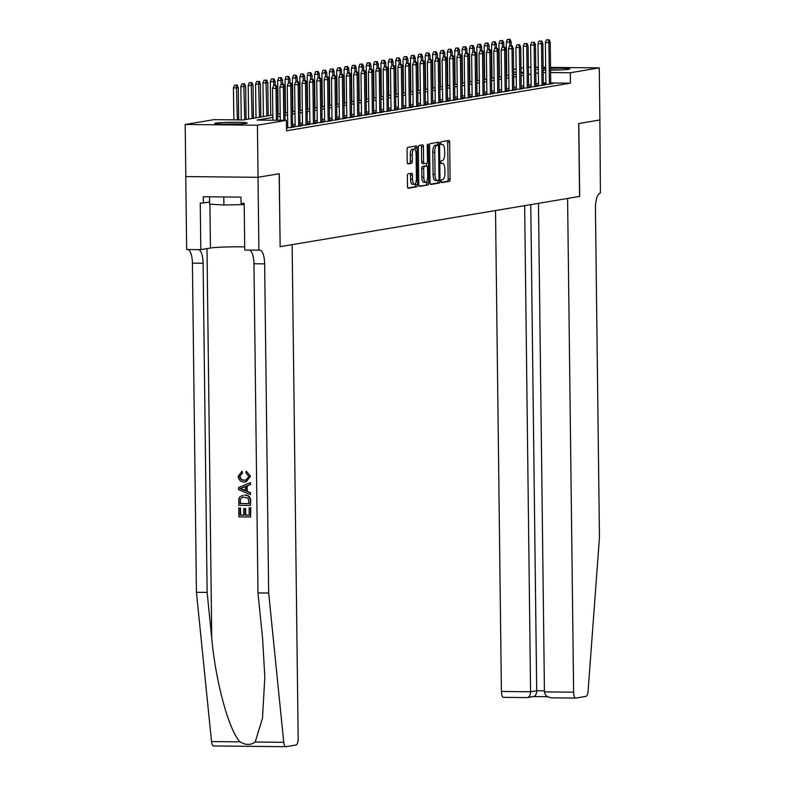 <?xml version="1.0" encoding="UTF-8"?>
<svg xmlns="http://www.w3.org/2000/svg" width="786" height="786" viewBox="0 0 786 786"><rect width="100%" height="100%" fill="white"/><g stroke="black" fill="none" stroke-linecap="round" stroke-linejoin="round"><path stroke-width="1.18" d="M441.192 181.301A1.434 0.511 90.6 0 0 441.683 182.647A1.434 0.511 90.6 0 0 441.722 182.647L449.405 181.36A2.053 0.727 90.6 0 0 450.113 179.188L449.661 142.384A2.053 0.727 90.6 0 0 448.953 140.458A2.053 0.727 90.6 0 0 448.914 140.458L441.221 141.745A1.434 0.511 90.6 0 0 440.73 143.268A1.434 0.511 90.6 0 0 441.221 144.614A1.434 0.511 90.6 0 0 441.251 144.614L442.253 144.447A6.553 2.319 90.6 0 1 442.39 144.437A6.553 2.319 90.6 0 1 444.64 150.598L444.68 153.673A6.553 2.319 90.6 0 1 442.449 160.599L441.447 160.766A1.434 0.511 90.6 0 0 440.966 162.28A1.434 0.511 90.6 0 0 441.457 163.635A1.434 0.511 90.6 0 0 441.486 163.626L442.479 163.459A6.553 2.319 90.6 0 1 442.626 163.449A6.553 2.319 90.6 0 1 444.876 169.619L444.915 172.684A6.553 2.319 90.6 0 1 442.675 179.621L441.683 179.788A1.434 0.511 90.6 0 0 441.192 181.301M215.659 123.097A16.28 0.953 179.3 0 1 233.806 122.272A16.28 0.953 179.3 0 1 247.158 123.048A16.28 0.953 179.3 0 1 246.106 123.402A16.28 0.953 179.3 0 1 227.969 124.217A16.28 0.953 179.3 0 1 214.607 123.441A16.28 0.953 179.3 0 1 215.659 123.097M543.155 68.529A16.28 0.953 179.3 0 1 545.7 68.402M550.544 68.235A16.28 0.953 179.3 0 1 569.83 68.942A16.28 0.953 179.3 0 1 568.779 69.296A16.28 0.953 179.3 0 1 550.564 70.121M408.081 173.844A2.053 0.727 90.6 0 0 407.374 176.005L407.502 186.331A2.053 0.727 90.6 0 0 408.209 188.257A2.053 0.727 90.6 0 0 408.258 188.257L416.796 186.822A2.053 0.727 90.6 0 0 417.494 184.661L417.042 147.856A2.053 0.727 90.6 0 0 416.344 145.921A2.053 0.727 90.6 0 0 416.295 145.931L407.757 147.365A2.053 0.727 90.6 0 0 407.06 149.527L407.207 162.004A2.053 0.727 90.6 0 0 407.914 163.93L411.609 163.311A2.053 0.727 90.6 0 0 412.316 161.15L412.237 154.96A5.482 1.936 90.6 0 1 414.232 149.153A5.482 1.936 90.6 0 1 416.108 154.311L416.403 178.54A5.482 1.936 90.6 0 1 414.409 184.346A5.482 1.936 90.6 0 1 412.532 179.188L412.483 175.15A2.053 0.727 90.6 0 0 411.776 173.225A2.053 0.727 90.6 0 0 411.736 173.225L408.081 173.844M550.534 67.409L599.256 67.901L599.895 119.983L578.801 123.52L579.695 196.431L567.59 198.455L573.623 692.191A6.259 2.211 90.6 0 0 575.774 698.086A6.259 2.211 90.6 0 0 575.912 698.066L585.983 696.386A6.259 2.211 90.6 0 0 588.075 691.267L599.453 537.555L595.434 208.408A14.61 5.168 -89.4 0 1 600.416 192.953L599.895 119.973L578.692 123.53L579.577 196.451L280.14 246.657L279.256 173.745L258.044 177.292L257.415 125.21L185.182 124.493L214.126 119.639L243.414 119.934L272.821 115.002M599.256 67.901L570.312 72.754L550.593 72.558M272.85 117.419L257.071 120.071L286.359 120.356L286.487 130.781L570.44 83.169L570.312 72.754M286.359 120.356L257.415 125.21M430.021 182.558A2.053 0.727 90.6 0 0 430.718 184.484A2.053 0.727 90.6 0 0 430.767 184.484L439.315 183.05A2.053 0.727 90.6 0 0 440.013 180.888L439.561 144.074A2.053 0.727 90.6 0 0 438.853 142.148L430.266 143.583A2.053 0.727 90.6 0 0 429.569 145.754L430.021 182.558M428.056 184.936L419.508 186.37A2.053 0.727 90.6 0 1 419.469 186.37A2.053 0.727 90.6 0 1 418.761 184.445L418.309 147.64A2.053 0.727 90.6 0 1 419.007 145.469L422.671 144.86A2.053 0.727 90.6 0 1 422.711 144.86A2.053 0.727 90.6 0 1 423.418 146.786L423.595 161.71A2.053 0.727 90.6 0 0 424.302 163.635A2.053 0.727 90.6 0 0 424.352 163.635L426.769 163.233A2.053 0.727 90.6 0 0 427.476 161.061L427.279 145.518A1.434 0.511 90.6 0 1 427.8 144.005A1.434 0.511 90.6 0 1 428.291 145.351L428.753 182.774A2.053 0.727 90.6 0 1 428.056 184.936L419.105 186.095M545.887 83.896L543.657 84.279L548.54 84.328L552.961 83.581L550.731 83.562M538.508 85.134L536.278 85.507L541.161 85.556L545.592 84.819L543.352 84.8M531.139 86.372L528.909 86.745L533.792 86.794L538.213 86.057L535.973 86.028M523.761 87.61L521.531 87.983L526.414 88.032L530.835 87.295L528.605 87.266M516.382 88.847L514.152 89.221L519.035 89.27L523.466 88.523L521.226 88.504M509.014 90.085L506.783 90.459L511.666 90.508L516.088 89.761L513.847 89.742M501.635 91.323L499.405 91.697L504.288 91.746L508.709 90.999L506.479 90.98M494.256 92.561L492.026 92.935L496.909 92.984L501.34 92.237L499.1 92.217M486.888 93.789L484.657 94.163L489.54 94.212L493.962 93.475L491.722 93.455M479.509 95.027L477.279 95.401L482.162 95.45L486.583 94.713L484.353 94.693M472.131 96.265L469.9 96.639L474.783 96.688L479.214 95.951L476.974 95.921M464.762 97.503L462.532 97.877L467.415 97.926L471.836 97.189L469.596 97.159M457.383 98.741L455.153 99.115L460.036 99.164L464.457 98.417L462.227 98.397M450.005 99.979L447.774 100.353L452.657 100.402L457.088 99.655L454.848 99.635M442.636 101.217L440.406 101.591L445.289 101.64L449.71 100.893L447.47 100.873M435.257 102.445L433.027 102.828L437.91 102.878L442.331 102.131L440.101 102.111M427.879 103.683L425.648 104.057L430.531 104.106L434.963 103.369L432.722 103.349M420.51 104.921L418.28 105.295L423.163 105.344L427.584 104.607L425.344 104.577M413.131 106.159L410.901 106.532L415.784 106.582L420.205 105.845L417.975 105.815M405.753 107.397L403.523 107.77L408.406 107.82L412.837 107.073L410.597 107.053M398.384 108.635L396.154 109.008L401.027 109.058L405.458 108.311L403.218 108.291M391.006 109.873L388.775 110.246L393.658 110.295L398.08 109.549L395.849 109.529M383.627 111.111L381.397 111.484L386.28 111.533L390.711 110.787L388.471 110.767M376.258 112.339L374.028 112.712L378.901 112.762L383.332 112.025L381.092 112.005M368.88 113.577L366.649 113.95L371.532 113.999L375.954 113.263L373.723 113.243M361.501 114.815L359.271 115.188L364.154 115.237L368.585 114.501L366.345 114.471M354.132 116.053L351.902 116.426L356.775 116.475L361.206 115.739L358.966 115.709M346.754 117.291L344.523 117.664L349.406 117.713L353.828 116.967L351.597 116.947M339.375 118.529L337.145 118.902L342.028 118.951L346.459 118.205L344.219 118.185M332.006 119.767L329.776 120.14L334.649 120.189L339.08 119.443L336.84 119.423M324.628 120.995L322.398 121.378L327.281 121.427L331.702 120.68L329.472 120.661M317.249 122.233L315.019 122.606L319.902 122.655L324.333 121.918L322.093 121.899M309.88 123.471L307.65 123.844L312.523 123.893L316.955 123.156L314.714 123.127M302.502 124.709L300.272 125.082L305.155 125.131L309.576 124.394L307.346 124.365M295.123 125.947L292.893 126.32L297.776 126.369L302.207 125.622L299.967 125.603M286.448 127.568L290.398 127.607L294.829 126.86L292.589 126.841M286.458 128.265L287.45 128.098L286.458 128.089M570.44 83.169L550.721 82.972M545.877 82.923L543.332 82.894M538.489 83.316L535.954 83.748M531.12 84.554L528.575 84.986M523.741 85.792L521.197 86.214M516.363 87.03L513.828 87.452M508.994 88.268L506.449 88.69M501.615 89.506L499.071 89.928M494.237 90.744L491.702 91.166M486.868 91.972L484.323 92.404M479.489 93.21L476.945 93.642M472.111 94.448L469.576 94.88M464.742 95.686L462.197 96.108M457.364 96.924L454.819 97.346M449.985 98.162L447.45 98.584M442.616 99.4L440.072 99.822M435.238 100.637L432.693 101.06M427.859 101.866L425.324 102.298M420.49 103.104L417.946 103.536M413.112 104.342L410.567 104.764M405.733 105.579L403.198 106.002M398.364 106.817L395.82 107.24M390.986 108.055L388.441 108.478M383.607 109.293L381.072 109.716M376.239 110.521L373.694 110.954M368.86 111.759L366.315 112.192M361.481 112.997L358.947 113.43M354.113 114.235L351.568 114.658M346.734 115.473L344.189 115.896M339.356 116.711L336.821 117.134M331.987 117.949L329.442 118.372M324.608 119.177L322.064 119.61M317.23 120.415L314.695 120.848M309.861 121.653L307.316 122.085M302.482 122.891L299.938 123.314M295.104 124.129L292.569 124.552M287.735 125.367L286.418 125.583M287.755 127.185L286.448 127.401M285.682 746.69L213.723 745.963A6.259 2.211 -89.4 0 1 213.586 745.973A6.259 2.211 -89.4 0 1 211.522 741.571L196.441 592.3L207.131 592.408L211.748 638.173C215.649 681.924 229.031 730.882 240.084 741.856C245.713 745.246 250.754 745.295 255.185 742.013L262.475 718.247L264.833 677.051L262.603 638.684L257.985 592.919L268.665 593.027L264.646 263.87A14.61 5.168 90.6 0 0 259.635 250.125A14.61 5.168 90.6 0 0 259.311 250.144L244.751 250.076L244.181 203.407L241.056 203.377L240.978 197.129L203.299 196.755L203.377 203.004L200.253 202.975L200.823 249.634L186.665 249.496L185.781 176.575L258.014 177.302L279.138 173.755L280.14 246.657M528.359 67.183L530.904 67.213M535.747 67.262L538.292 67.282M543.136 67.331L545.69 67.36M258.044 177.292L185.82 176.575L185.182 124.493M513.602 69.423L516.147 69.001M520.98 68.186L523.515 67.763M545.69 70.072A16.172 0.953 -0.7 0 1 545.72 70.072A16.28 0.953 179.3 0 1 543.175 70.003M538.322 69.669A16.28 0.953 179.3 0 1 537.28 69.345A16.28 0.953 179.3 0 1 538.312 68.991M523.574 72.283L521.03 72.253M516.186 72.204L513.641 72.184M277.655 114.186L280.199 113.764M285.033 112.948L287.578 112.526M292.412 111.72L294.947 111.288M299.78 110.482L302.325 110.05M307.159 109.244L309.704 108.812M314.538 108.006L317.072 107.584M321.906 106.768L324.451 106.346M329.285 105.53L331.83 105.108M336.663 104.292L339.198 103.87M344.032 103.054L346.577 102.632M351.411 101.826L353.955 101.394M358.789 100.588L361.324 100.156M366.158 99.35L368.703 98.918M373.537 98.112L376.081 97.69M380.915 96.874L383.45 96.452M388.284 95.637L390.829 95.214M395.663 94.399L398.207 93.976M403.041 93.17L405.576 92.738M410.41 91.933L412.955 91.5M417.788 90.695L420.333 90.262M425.167 89.457L427.702 89.034M432.536 88.219L435.08 87.796M439.914 86.981L442.459 86.558M447.293 85.743L449.828 85.32M454.662 84.505L457.206 84.082M462.04 83.277L464.585 82.844M469.419 82.039L471.954 81.606M476.788 80.801L479.332 80.368M484.166 79.563L486.711 79.14M491.545 78.325L494.08 77.902M498.914 77.087L501.458 76.664M506.292 75.849L508.837 75.427M513.671 74.621L516.206 74.189M521.039 73.383L523.584 72.951M538.361 72.902L535.826 73.334M530.992 74.139L528.447 74.562M523.614 75.377L521.069 75.8M516.235 76.615L513.7 77.038M508.866 77.853L506.322 78.276M501.488 79.091L498.943 79.514M494.109 80.319L491.574 80.752M486.74 81.557L484.196 81.99M479.362 82.795L476.817 83.218M471.983 84.033L469.448 84.456M464.614 85.271L462.07 85.694M457.236 86.509L454.691 86.932M449.857 87.747L447.322 88.17M442.489 88.975L439.944 89.407M435.11 90.213L432.565 90.645M427.731 91.451L425.197 91.883M420.363 92.689L417.818 93.112M412.984 93.927L410.439 94.349M405.605 95.165L403.071 95.587M398.237 96.403L395.692 96.825M390.858 97.641L388.313 98.063M383.48 98.869L380.945 99.301M376.111 100.107L373.566 100.539M368.732 101.345L366.188 101.767M361.354 102.583L358.819 103.005M353.985 103.821L351.44 104.243M346.606 105.059L344.062 105.481M339.228 106.297L336.693 106.719M331.859 107.525L329.314 107.957M324.48 108.763L321.936 109.195M317.102 110.001L314.567 110.433M309.733 111.239L307.188 111.661M302.355 112.477L299.81 112.899M294.976 113.715L292.441 114.137M287.607 114.953L285.063 115.375M280.229 116.19L277.684 116.613M545.749 72.508L543.205 72.479M441.378 182.352L447.46 181.34A2.053 0.727 90.6 0 0 448.158 179.169L447.706 142.364A2.053 0.727 90.6 0 0 447.362 140.723M437.625 145.145L437.606 144.054A2.053 0.727 90.6 0 0 437.262 142.413M430.364 184.209L437.36 183.03A2.053 0.727 90.6 0 0 438.057 180.868L438.048 180.397M438.48 180.318A1.434 0.511 90.6 0 0 438.971 178.805L438.578 146.501A1.434 0.511 90.6 0 0 438.077 145.145A1.434 0.511 90.6 0 0 438.048 145.145L436.996 145.322A6.553 2.319 90.6 0 0 434.766 152.258L435.031 174.345A6.553 2.319 90.6 0 0 437.281 180.505A6.553 2.319 90.6 0 0 437.429 180.495L438.48 180.318M436.161 145.135A1.434 0.511 90.6 0 0 436.132 145.125A1.434 0.511 90.6 0 0 436.092 145.135L438.048 145.145M437.134 180.495L435.473 180.475A6.553 2.319 90.6 0 1 435.336 180.485A6.553 2.319 90.6 0 1 433.076 174.325L432.811 152.238A6.553 2.319 90.6 0 1 435.051 145.302L436.092 145.135M424.253 163.635L422.396 163.616A2.053 0.727 90.6 0 1 422.347 163.616A2.053 0.727 90.6 0 1 421.65 161.69L421.463 146.766A2.053 0.727 90.6 0 0 421.119 145.115M426.562 163.262L426.592 166.082M426.788 181.389L426.798 182.755L428.753 182.774M423.792 177.204A5.482 1.936 90.6 0 0 425.668 182.352A5.482 1.936 90.6 0 0 427.663 176.555L427.555 168.017A2.053 0.727 90.6 0 0 426.857 166.092A2.053 0.727 90.6 0 0 426.808 166.092L424.381 166.494A2.053 0.727 90.6 0 0 423.683 168.666L423.792 177.204L421.836 177.184A5.482 1.936 90.6 0 0 423.713 182.332L425.668 182.352M424.951 166.072A2.053 0.727 90.6 0 0 424.902 166.072A2.053 0.727 90.6 0 0 424.853 166.072L426.808 166.092M421.836 177.184L421.728 168.646A2.053 0.727 90.6 0 1 422.426 166.475L424.853 166.072M426.1 184.916A2.053 0.727 90.6 0 0 426.798 182.755M414.409 184.346L412.463 184.327A5.482 1.936 90.6 0 1 410.577 179.169L410.528 175.131A2.053 0.727 90.6 0 0 410.184 173.49M414.232 149.153L412.277 149.134A5.482 1.936 90.6 0 0 410.282 154.94L412.237 154.96M407.551 163.645L409.663 163.291A2.053 0.727 90.6 0 0 410.361 161.13L410.282 154.94M415.116 149.782L415.096 147.837A2.053 0.727 90.6 0 0 414.753 146.186M407.846 187.982L414.841 186.803A2.053 0.727 90.6 0 0 415.539 184.641L415.529 183.384M510.075 39.32L507.383 39.428L510.075 39.32L511.185 41.982L506.341 42.169L506.754 75.78M509.338 39.447L509.898 45.942M511.185 41.982L511.224 45.883M506.341 42.169L507.383 39.428M548.382 39.831L546.427 39.811L548.382 39.831L548.893 42.601L550.229 42.375L550.731 83.955M549.404 84.181L548.893 42.601L545.386 42.562L545.897 84.299M546.427 39.811L545.386 42.562M550.229 42.375L549.119 39.713M550.564 70.033A14.089 0.825 179.3 0 1 558.954 69.983M561.44 69.885A16.172 0.953 -0.7 0 0 550.564 69.915M225.503 124.217A14.089 0.825 179.3 0 1 236.281 124.08M209.538 196.814L209.626 204.144L223.902 204.999L244.191 204.556M223.804 196.952L223.902 204.999M238.767 123.982A16.172 0.953 -0.7 0 0 223.018 124.178M495.524 210.54L501.399 691.464L530.579 691.759L536.7 690.737L544.433 690.815M524.645 205.657L530.579 691.759C530.393 695.502 529.204 697.447 527.013 697.585L533.733 696.543M538.469 203.338L544.443 691.896L573.623 692.191M527.013 697.585L503.688 697.349A6.259 2.211 -89.4 0 1 503.541 697.359A6.259 2.211 -89.4 0 1 501.399 691.464M530.766 204.635L536.7 690.737C536.514 694.48 535.325 696.416 533.134 696.553M575.637 698.066L552.077 697.84L575.774 698.086M552.587 697.84C547.714 697.624 545.003 695.649 544.443 691.896M250.469 507.864L250.577 517.001L250.803 507.805A27.186 1.601 -0.7 0 0 249.555 507.776L250.803 507.805M249.201 515.144A27.186 1.601 -0.7 0 0 245.743 515.085L245.664 508.513A27.186 1.601 -0.7 0 0 244.308 508.503L245.664 508.513M243.798 515.066A27.186 1.601 -0.7 0 0 240.634 515.056L240.545 508.011A27.186 1.601 -0.7 0 0 239.091 508.011L240.545 508.011M250.439 505.457L250.714 500.928C250.547 497.037 248.631 495.082 244.986 495.042L244.397 495.151C248.14 495.17 250.135 497.116 250.38 500.987L250.439 505.457L238.728 505.339L238.816 498.864L239.632 497.057L242.913 495.259M250.547 476.218L246.273 471.128L250.547 476.218L246.195 481.798L244.21 482.005C240.604 481.887 238.61 479.951 238.217 476.188L242.108 471.315L242.491 473.074L239.995 476.218C240.447 478.92 242.039 480.226 244.77 480.148L245.566 480.148L248.887 476.424L245.91 472.887L246.273 471.128M250.312 494.669L250.616 492.743L247.217 491.25L247.148 485.925L250.518 484.569L250.488 482.702L250.184 484.628L246.598 486.013L246.666 491.338L250.282 492.802L250.312 494.669L238.531 489.59L238.512 487.605L250.164 482.761M280.032 246.676L292.127 244.643L298.159 738.378A6.259 2.211 90.6 0 1 296.027 745L285.957 746.69A6.259 2.211 90.6 0 1 285.819 746.7A6.259 2.211 90.6 0 1 283.746 742.298L268.665 593.027M257.985 592.919L253.957 263.762A14.61 5.168 90.6 0 0 249.545 250.125M196.441 592.3L192.413 263.143A14.61 5.168 90.6 0 0 188.001 249.506M198.691 249.614A14.61 5.168 90.6 0 1 203.102 263.251L207.131 592.408M258.899 250.213L258.014 177.302M200.823 249.634L210.452 248.022A23.482 1.375 179.3 0 1 244.711 246.912M203.377 203.004L209.607 201.953M241.567 471.404L241.941 473.172L239.995 476.218M239.573 476.287C239.956 478.988 241.489 480.305 244.181 480.246M241.941 473.172L242.491 473.074M250.233 476.267L245.625 481.897M242.049 489.491L245.301 490.798L245.252 486.534L239.868 488.607L242.599 489.393L240.31 488.538L245.831 486.436M246.666 491.338L247.217 491.25M246.598 486.013L247.148 485.925M245.89 490.7L242.599 489.393M249.064 503.688L248.17 498.147L242.972 497.007L240.241 499.002L240.054 503.59L249.064 503.688M244.397 495.151L244.986 495.042M249.064 503.6A27.186 1.601 -0.7 0 0 240.496 503.521L240.241 499.002M245.075 508.611L245.153 515.184L249.211 515.223L249.113 507.854M245.153 515.184L245.743 515.085M240.113 508.08L240.192 515.135L243.798 515.164L243.719 508.601M250.577 517.001L238.865 516.883L238.757 508.07M502.696 40.558L500.004 40.656L502.696 40.558L503.806 43.22L498.963 43.407L499.375 77.008M501.959 40.675L502.519 47.18M503.806 43.22L503.855 47.121M498.963 43.407L500.004 40.656M495.318 41.796L492.635 41.894L495.318 41.796L496.428 44.458L491.584 44.645L491.997 78.246M494.581 41.913L495.151 48.408M496.428 44.458L496.477 48.359M491.584 44.645L492.635 41.894M487.949 43.033L485.257 43.132L487.949 43.033L489.059 45.696L484.215 45.883L484.628 79.484M487.212 43.151L487.772 49.646M489.059 45.696L489.098 49.597M484.215 45.883L485.257 43.132M480.57 44.262L477.878 44.37L480.57 44.262L481.68 46.934L476.837 47.121L477.249 80.722M479.833 44.389L480.393 50.884M481.68 46.934L481.73 50.835M476.837 47.121L477.878 44.37M541.004 41.069L539.049 41.049L541.004 41.069L541.525 43.839L542.851 43.613L543.362 85.193M542.026 85.419L541.525 43.839L538.007 43.8L538.518 85.536M539.049 41.049L538.007 43.8M542.851 43.613L541.741 40.951M533.625 42.306L531.68 42.287L533.625 42.306L534.146 45.077L535.472 44.851L535.983 86.431M534.657 86.647L534.146 45.077L530.629 45.038L531.139 86.774M531.68 42.287L530.629 45.038M535.472 44.851L534.362 42.189M526.256 43.544L524.301 43.525L526.256 43.544L526.767 46.305L528.104 46.089L528.605 87.668M527.278 87.885L526.767 46.305L523.26 46.276L523.771 88.003M524.301 43.525L523.26 46.276M528.104 46.089L526.993 43.417M518.878 44.782L516.923 44.763L518.878 44.782L519.399 47.543L520.725 47.327L521.236 88.906M519.9 89.123L519.399 47.543L515.881 47.514L516.392 89.24M516.923 44.763L515.881 47.514M520.725 47.327L519.615 44.655M473.192 45.5L470.509 45.608L473.192 45.5L474.302 48.172L469.458 48.359L469.871 81.96M472.455 45.627L473.025 52.122M474.302 48.172L474.351 52.063M469.458 48.359L470.509 45.608M511.499 46.02L509.554 46.001L511.499 46.02L512.02 48.781L513.346 48.565L513.857 90.135M512.531 90.361L512.02 48.781L508.503 48.752L509.014 90.478M509.554 46.001L508.503 48.752M513.346 48.565L512.236 45.893M465.823 46.738L463.131 46.846L465.823 46.738L466.933 49.41L462.089 49.597L462.502 83.198M465.086 46.865L465.646 53.36M466.933 49.41L466.972 53.301M462.089 49.597L463.131 46.846M504.131 47.258L502.175 47.239L504.131 47.258L504.641 50.019L505.978 49.793L506.479 91.373M505.152 91.598L504.641 50.019L501.134 49.98L501.645 91.716M502.175 47.239L501.134 49.98M505.978 49.793L504.867 47.131M458.444 47.975L455.752 48.084L458.444 47.975L459.555 50.638L454.711 50.835L455.123 84.436M457.707 48.103L458.267 54.598M459.555 50.638L459.604 54.539M454.711 50.835L455.752 48.084M496.752 48.486L494.797 48.467L496.752 48.486L497.273 51.257L498.599 51.031L499.11 92.61M497.774 92.836L497.273 51.257L493.755 51.218L494.266 92.954M494.797 48.467L493.755 51.218M498.599 51.031L497.489 48.368M451.066 49.213L448.384 49.322L451.066 49.213L452.176 51.876L447.332 52.063L447.745 85.664M450.329 49.341L450.899 55.835M452.176 51.876L452.225 55.777M447.332 52.063L448.384 49.322M489.373 49.724L487.428 49.705L489.373 49.724L489.894 52.495L491.221 52.269L491.731 93.848M490.405 94.074L489.894 52.495L486.377 52.456L486.888 94.192M487.428 49.705L486.377 52.456M491.221 52.269L490.11 49.606M443.697 50.451L441.005 50.55L443.697 50.451L444.807 53.114L439.964 53.301L440.376 86.902M442.96 50.569L443.52 57.073M444.807 53.114L444.847 57.014M439.964 53.301L441.005 50.55M482.005 50.962L480.05 50.943L482.005 50.962L482.516 53.733L483.852 53.507L484.353 95.086M483.026 95.312L482.516 53.733L479.008 53.694L479.519 95.43M480.05 50.943L479.008 53.694M483.852 53.507L482.742 50.844M436.318 51.689L433.626 51.788L436.318 51.689L437.429 54.352L432.585 54.539L432.998 88.14M435.582 51.807L436.142 58.302M437.429 54.352L437.478 58.252M432.585 54.539L433.626 51.788M474.626 52.2L472.671 52.181L474.626 52.2L475.147 54.971L476.473 54.745L476.984 96.324M475.648 96.54L475.147 54.971L471.629 54.932L472.14 96.668M472.671 52.181L471.629 54.932M476.473 54.745L475.363 52.073M428.94 52.927L426.258 53.026L428.94 52.927L430.05 55.59L425.206 55.777L425.619 89.378M428.203 53.045L428.773 59.54M430.05 55.59L430.099 59.49M425.206 55.777L426.258 53.026M467.248 53.438L465.302 53.419L467.248 53.438L467.768 56.199L469.095 55.983L469.606 97.562M468.279 97.778L467.768 56.199L464.251 56.17L464.762 97.896M465.302 53.419L464.251 56.17M469.095 55.983L467.984 53.31M421.571 54.155L418.879 54.263L421.571 54.155L422.681 56.828L417.838 57.014L418.25 90.616M420.834 54.283L421.394 60.777M422.681 56.828L422.721 60.718M417.838 57.014L418.879 54.263M459.879 54.676L457.924 54.656L459.879 54.676L460.39 57.437L461.726 57.221L462.227 98.79M460.901 99.016L460.39 57.437L456.882 57.407L457.393 99.134M457.924 54.656L456.882 57.407M461.726 57.221L460.616 54.548M414.193 55.393L411.5 55.501L414.193 55.393L415.303 58.066L410.459 58.252L410.872 91.854M413.456 55.521L414.016 62.015M415.303 58.066L415.352 61.956M410.459 58.252L411.5 55.501M452.5 55.914L450.545 55.894L452.5 55.914L453.021 58.675L454.347 58.449L454.858 100.028M453.522 100.254L453.021 58.675L449.504 58.645L450.014 100.372M450.545 55.894L449.504 58.645M454.347 58.449L453.237 55.786M406.814 56.631L404.132 56.739L406.814 56.631L407.924 59.304L403.08 59.49L403.493 93.092M406.077 56.759L406.647 63.253M407.924 59.304L407.973 63.194M403.08 59.49L404.132 56.739M445.122 57.152L443.176 57.132L445.122 57.152L445.642 59.913L446.969 59.687L447.48 101.266M446.153 101.492L445.642 59.913L442.125 59.874L442.636 101.61M443.176 57.132L442.125 59.874M446.969 59.687L445.859 57.024M399.445 57.869L396.753 57.977L399.445 57.869L400.555 60.532L395.712 60.718L396.124 94.33M398.708 57.997L399.268 64.491M400.555 60.532L400.595 64.432M395.712 60.718L396.753 57.977M437.753 58.38L435.798 58.361L437.753 58.38L438.264 61.151L439.59 60.925L440.101 102.504M438.775 102.73L438.264 61.151L434.756 61.112L435.267 102.848M435.798 58.361L434.756 61.112M439.59 60.925L438.49 58.262M392.067 59.107L389.375 59.205L392.067 59.107L393.177 61.77L388.333 61.956L388.746 95.558M391.33 59.225L391.89 65.729M393.177 61.77L393.226 65.67M388.333 61.956L389.375 59.205M430.374 59.618L428.419 59.598L430.374 59.618L430.895 62.389L432.221 62.163L432.732 103.742M431.396 103.968L430.895 62.389L427.378 62.349L427.889 104.086M428.419 59.598L427.378 62.349M432.221 62.163L431.111 59.5M384.688 60.345L382.006 60.443L384.688 60.345L385.798 63.008L380.955 63.194L381.367 96.796M383.951 60.463L384.521 66.957M385.798 63.008L385.847 66.908M380.955 63.194L382.006 60.443M422.996 60.856L421.05 60.836L422.996 60.856L423.516 63.627L424.843 63.401L425.354 104.98M424.027 105.196L423.516 63.627L419.999 63.587L420.51 105.324M421.05 60.836L419.999 63.587M424.843 63.401L423.733 60.738M377.319 61.583L374.627 61.681L377.319 61.583L378.43 64.246L373.586 64.432L373.998 98.034M376.582 61.701L377.142 68.195M378.43 64.246L378.469 68.146M373.586 64.432L374.627 61.681M415.627 62.094L413.672 62.074L415.627 62.094L416.138 64.855L417.464 64.639L417.975 106.218M416.649 106.434L416.138 64.855L412.63 64.825L413.141 106.552M413.672 62.074L412.63 64.825M417.464 64.639L416.364 61.966M369.941 62.811L367.249 62.919L369.941 62.811L371.051 65.484L366.207 65.67L366.62 99.272M369.204 62.939L369.764 69.433M371.051 65.484L371.1 69.384M366.207 65.67L367.249 62.919M408.248 63.332L406.293 63.312L408.248 63.332L408.769 66.093L410.096 65.877L410.606 107.456M409.27 107.672L408.769 66.093L405.252 66.063L405.763 107.79M406.293 63.312L405.252 66.063M410.096 65.877L408.985 63.204M362.562 64.049L359.88 64.157L362.562 64.049L363.672 66.722L358.829 66.908L359.241 100.51M361.825 64.177L362.395 70.671M363.672 66.722L363.721 70.612M358.829 66.908L359.88 64.157M400.87 64.57L398.924 64.55L400.87 64.57L401.391 67.331L402.717 67.115L403.228 108.684M401.901 108.91L401.391 67.331L397.873 67.301L398.384 109.028M398.924 64.55L397.873 67.301M402.717 67.115L401.607 64.442M355.193 65.287L352.501 65.395L355.193 65.287L356.304 67.96L351.46 68.146L351.873 101.748M354.457 65.415L355.017 71.909M356.304 67.96L356.343 71.85M351.46 68.146L352.501 65.395M393.501 65.808L391.546 65.788L393.501 65.808L394.012 68.569L395.338 68.343L395.849 109.922M394.523 110.148L394.012 68.569L390.504 68.529L391.015 110.266M391.546 65.788L390.504 68.529M395.338 68.343L394.238 65.68M347.815 66.525L345.123 66.633L347.815 66.525L348.925 69.188L344.081 69.384L344.494 102.986M347.078 66.653L347.638 73.147M348.925 69.188L348.974 73.088M344.081 69.384L345.123 66.633M386.123 67.036L384.167 67.016L386.123 67.036L386.643 69.807L387.97 69.581L388.481 111.16M387.144 111.386L386.643 69.807L383.126 69.767L383.637 111.504M384.167 67.016L383.126 69.767M387.97 69.581L386.859 66.918M340.436 67.763L337.754 67.871L340.436 67.763L341.546 70.426L336.703 70.612L337.115 104.214M339.699 67.881L340.269 74.385M341.546 70.426L341.596 74.326M336.703 70.612L337.754 67.871M378.744 68.274L376.799 68.254L378.744 68.274L379.265 71.045L380.591 70.819L381.102 112.398M379.776 112.624L379.265 71.045L375.747 71.005L376.258 112.742M376.799 68.254L375.747 71.005M380.591 70.819L379.481 68.156M333.067 69.001L330.375 69.099L333.067 69.001L334.178 71.664L329.334 71.85L329.747 105.452M332.331 69.119L332.891 75.623M334.178 71.664L334.217 75.564M329.334 71.85L330.375 69.099M371.375 69.512L369.42 69.492L371.375 69.512L371.886 72.283L373.212 72.057L373.723 113.636M372.397 113.862L371.886 72.283L368.379 72.243L368.889 113.98M369.42 69.492L368.379 72.243M373.212 72.057L372.112 69.394M325.689 70.239L322.997 70.337L325.689 70.239L326.799 72.902L321.955 73.088L322.368 106.69M324.952 70.357L325.512 76.851M326.799 72.902L326.848 76.802M321.955 73.088L322.997 70.337M363.997 70.75L362.041 70.73L363.997 70.75L364.517 73.52L365.844 73.294L366.355 114.874M365.018 115.09L364.517 73.52L361 73.481L361.511 115.208M362.041 70.73L361 73.481M365.844 73.294L364.733 70.622M318.31 71.477L315.628 71.575L318.31 71.477L319.421 74.139L314.577 74.326L314.99 107.928M317.573 71.595L318.143 78.089M319.421 74.139L319.47 78.04M314.577 74.326L315.628 71.575M356.618 71.988L354.673 71.968L356.618 71.988L357.139 74.749L358.465 74.532L358.976 116.112M357.65 116.328L357.139 74.749L353.621 74.719L354.132 116.446M354.673 71.968L353.621 74.719M358.465 74.532L357.355 71.86M310.942 72.705L308.25 72.813L310.942 72.705L312.052 75.377L307.208 75.564L307.621 109.166M310.205 72.833L310.765 79.327M312.052 75.377L312.091 79.268M307.208 75.564L308.25 72.813M349.249 73.226L347.294 73.206L349.249 73.226L349.76 75.987L351.087 75.77L351.597 117.34M350.271 117.566L349.76 75.987L346.253 75.957L346.764 117.684M347.294 73.206L346.253 75.957M351.087 75.77L349.986 73.098M303.563 73.943L300.871 74.051L303.563 73.943L304.673 76.615L299.83 76.802L300.242 110.404M302.826 74.071L303.386 80.565M304.673 76.615L304.722 80.506M299.83 76.802L300.871 74.051M341.871 74.464L339.916 74.444L341.871 74.464L342.391 77.224L343.718 76.999L344.229 118.578M342.893 118.804L342.391 77.224L338.874 77.195L339.385 118.922M339.916 74.444L338.874 77.195M343.718 76.999L342.608 74.336M296.184 75.181L293.502 75.289L296.184 75.181L297.295 77.853L292.451 78.04L292.864 111.641M295.448 75.309L296.017 81.803M297.295 77.853L297.344 81.744M292.451 78.04L293.502 75.289M334.492 75.702L332.547 75.682L334.492 75.702L335.013 78.462L336.339 78.236L336.85 119.816M335.524 120.042L335.013 78.462L331.495 78.423L332.006 120.16M332.547 75.682L331.495 78.423M336.339 78.236L335.229 75.574M288.816 76.419L286.124 76.527L288.816 76.419L289.926 79.081L285.082 79.268L285.495 112.879M288.079 76.547L288.639 83.041M289.926 79.081L289.965 82.982M285.082 79.268L286.124 76.527M327.123 76.93L325.168 76.91L327.123 76.93L327.634 79.7L328.961 79.474L329.472 121.054M328.145 121.28L327.634 79.7L324.127 79.661L324.638 121.398M325.168 76.91L324.127 79.661M328.961 79.474L327.86 76.812M281.437 77.657L278.745 77.755L281.437 77.657L282.547 80.319L277.704 80.506L278.116 114.108M280.7 77.775L281.26 84.279M282.547 80.319L282.596 84.22M277.704 80.506L278.745 77.755M319.745 78.168L317.79 78.148L319.745 78.168L320.266 80.938L321.592 80.712L322.103 122.292M320.767 122.518L320.266 80.938L316.748 80.899L317.259 122.636M317.79 78.148L316.748 80.899M321.592 80.712L320.482 78.05M274.059 78.895L271.376 78.993L274.059 78.895L275.169 81.557L270.325 81.744L270.738 115.346M273.322 79.013L273.892 85.507M275.169 81.557L275.218 85.458M270.325 81.744L271.376 78.993M312.366 79.406L310.421 79.386L312.366 79.406L312.887 82.176L314.213 81.95L314.724 123.53M313.398 123.746L312.887 82.176L309.37 82.137L309.88 123.874M310.421 79.386L309.37 82.137M314.213 81.95L313.103 79.288M266.69 80.133L263.998 80.231L266.69 80.133L267.8 82.795L262.956 82.982L263.369 116.583M265.953 80.251L266.867 115.994M267.8 82.795L268.203 115.778M262.956 82.982L263.998 80.231M304.997 80.644L303.042 80.624L304.997 80.644L305.508 83.404L306.835 83.188L307.346 124.768M306.019 124.984L305.508 83.404L302.001 83.375L302.512 125.102M303.042 80.624L302.001 83.375M306.835 83.188L305.734 80.516M259.311 81.361L256.619 81.469L259.311 81.361L260.421 84.033L255.578 84.22L255.99 117.821M258.574 81.489L259.498 117.232M260.421 84.033L260.824 117.016M255.578 84.22L256.619 81.469M297.619 81.882L295.664 81.862L297.619 81.882L298.14 84.642L299.466 84.426L299.977 126.006M298.641 126.222L298.14 84.642L294.622 84.613L295.133 126.34M295.664 81.862L294.622 84.613M299.466 84.426L298.356 81.754M251.933 82.599L249.25 82.707L251.933 82.599L253.043 85.271L248.199 85.458L248.612 119.059M251.196 82.727L252.119 118.47M253.043 85.271L253.446 118.244M248.199 85.458L249.25 82.707M290.24 83.12L288.295 83.1L290.24 83.12L290.761 85.88L292.087 85.664L292.598 127.234M291.272 127.46L290.761 85.88L287.244 85.851L287.755 127.578M288.295 83.1L287.244 85.851M292.087 85.664L290.977 82.992M244.564 83.837L241.872 83.945L244.564 83.837L245.674 86.509L240.83 86.696L241.233 119.904M243.827 83.964L244.741 119.708M245.674 86.509L246.077 119.482M240.83 86.696L241.872 83.945M282.872 84.357L280.916 84.338L282.872 84.357L283.382 87.118L284.709 86.892L285.122 120.346M283.795 120.337L283.382 87.118L279.875 87.079L280.278 120.297M280.916 84.338L279.875 87.079M284.709 86.892L283.608 84.23M237.185 85.075L234.493 85.183L237.185 85.075L238.296 87.737L233.452 87.934L233.845 119.836M236.448 85.202L237.352 119.875M238.296 87.737L238.689 119.885M233.452 87.934L234.493 85.183M275.493 85.586L273.538 85.566L275.493 85.586L276.014 88.356L277.34 88.13L277.733 120.278M276.397 120.258L276.014 88.356L272.496 88.317L272.889 120.229M273.538 85.566L272.496 88.317M277.34 88.13L276.23 85.468M440.975 144.437L442.253 144.447M447.706 142.364L449.661 142.384M448.158 179.169L450.113 179.188M447.46 181.34L449.405 181.36M437.606 144.054L439.561 144.074M438.057 180.868L440.013 180.888M437.36 183.03L439.315 183.05M435.051 145.302L436.996 145.322M432.811 152.238L434.766 152.258M433.076 174.325L435.031 174.345M421.463 146.766L423.418 146.786M421.65 161.69L423.595 161.71M427.279 145.341L428.291 145.351M422.426 166.475L424.381 166.494M421.728 168.646L423.683 168.666M410.528 175.131L412.483 175.15M410.577 179.169L412.532 179.188M410.361 161.13L412.316 161.15M409.663 163.291L411.609 163.311M415.096 147.837L417.042 147.856M415.539 184.641L417.494 184.661M414.841 186.803L416.796 186.822M533.547 696.573L547.616 696.71L533.615 696.563M211.748 638.173L206.993 248.602M253.957 263.762L264.646 263.87M203.102 263.251L192.413 263.143M211.522 741.571L240.084 741.856M255.185 742.013L283.746 742.298M209.911 204.164L210.452 248.022M242.186 487.713L242.746 487.625M440.966 144.418L442.39 144.437M436.132 145.125L438.077 145.145M435.336 180.485L437.281 180.505M422.347 163.616L424.302 163.635M424.902 166.072L426.857 166.092M527.239 697.595L503.541 697.359M213.586 745.973L285.819 746.7"/></g></svg>
